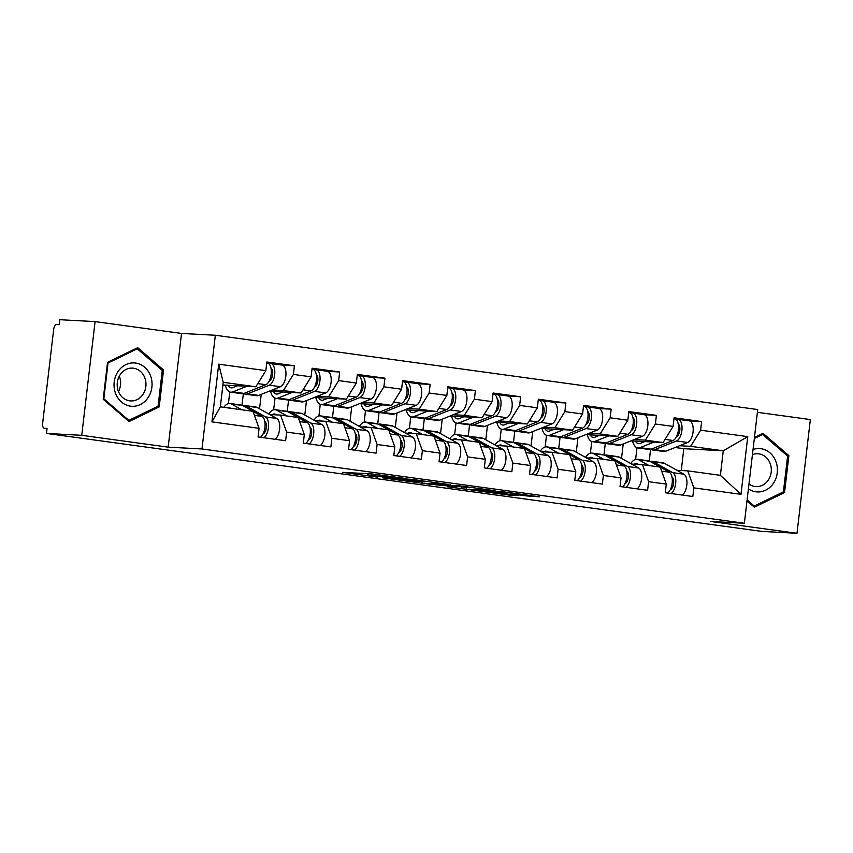 <?xml version="1.0" encoding="UTF-8"?>
<svg xmlns="http://www.w3.org/2000/svg" width="853" height="853" viewBox="0 0 853 853"><rect width="100%" height="100%" fill="white"/><g stroke="black" fill="none" stroke-linecap="round" stroke-linejoin="round"><path stroke-width="1.28" d="M406.934 478.693L371.364 473.863L342.511 472.349L377.538 477.126L367.366 475.42L371.055 475.516L406.934 478.693M526.504 495.913L539.32 496.809L504.048 491.904L470.771 489.91L510.467 495.284L518.837 495.497L480.026 490.71L508.569 492.725L515.073 493.78L510.446 493.642L526.504 495.913L526.61 494.996M168.169 447.153L181.529 333.438L95.088 321.602L81.739 435.318L168.169 447.153L201.98 448.966L744.37 523.262L710.56 521.45L796.99 533.285L761.729 531.398L46.478 433.431L47.054 428.462L44.388 428.313A5.011 2.41 -82.2 0 0 44.484 428.323M81.739 435.318L46.478 433.431M450.373 484.685L411.082 479.301L382.229 477.787L421.926 483.161L450.384 484.579M459.778 485.847L495.049 490.742L466.196 489.227L447.388 486.786L456.398 486.786L426.148 483.822L459.778 485.847M635.634 459.372L637.01 447.708M590.393 453.178L591.758 441.513M545.142 446.983L546.506 435.318M499.89 440.777L501.265 429.123M454.649 434.582L456.014 422.917M409.397 428.387L410.773 416.722M364.156 422.192L365.521 410.528M318.905 415.987L320.27 404.333M273.653 409.792L275.029 398.127M201.98 448.966L215.34 335.25L757.731 409.547L744.37 523.262M689.619 420.924L701.646 421.574L674.094 417.799L673.081 426.415L663.08 442.558L631.017 440.841M701.646 421.574L700.633 430.189L747.761 436.64L740.99 494.335L693.852 487.873L692.839 496.499L665.287 492.725L666.3 484.099L648.611 481.678L647.598 490.294L620.046 486.519L621.059 477.904L603.359 475.484L602.346 484.099L574.794 480.324L575.807 471.709L558.118 469.289L557.105 477.904L529.542 474.129L530.555 465.514L512.866 463.083L511.853 471.709L484.301 467.934L485.314 459.309L467.615 456.888L466.602 465.503L439.05 461.74L440.063 453.114L422.374 450.693L421.361 459.309L393.809 455.534L394.822 446.919L377.122 444.498L376.109 453.114L348.557 449.339L349.57 440.724L331.881 438.293L330.868 446.919L303.305 443.144L304.318 434.518L286.629 432.098L285.616 440.724L258.064 436.949L259.077 428.323L211.939 421.872L218.72 364.178L265.848 370.639L255.857 386.782L222.91 385.012M282.396 365.148L294.413 365.788L266.861 362.013L265.848 370.639M294.413 365.788L293.4 374.414L311.1 376.834L301.098 392.977L269.036 391.26M327.637 371.343L339.665 371.993L312.113 368.219L311.1 376.834M339.665 371.993L338.652 380.609L356.341 383.029L346.35 399.183L314.288 397.455M372.889 377.538L384.916 378.188L357.354 374.414L356.341 383.029M384.916 378.188L383.903 386.804L401.592 389.235L391.591 405.378L359.539 403.661M418.141 383.743L430.157 384.383L402.605 380.609L401.592 389.235M430.157 384.383L429.144 393.009L446.844 395.429L436.843 411.572L404.78 409.856M463.382 389.938L475.409 390.578L447.857 386.804L446.844 395.429M475.409 390.578L474.396 399.204L492.085 401.624L482.094 417.767L450.032 416.051M508.633 396.133L520.65 396.784L493.098 393.009L492.085 401.624M520.65 396.784L519.648 405.399L537.337 407.819L527.335 423.973L495.273 422.246M553.874 402.328L565.902 402.979L538.35 399.204L537.337 407.819M565.902 402.979L564.889 411.594L582.578 414.025L572.587 430.168L540.525 428.451M599.126 408.534L611.153 409.173L583.591 405.399L582.578 414.025M611.153 409.173L610.14 417.789L627.829 420.22L617.828 436.363L585.776 434.646M644.378 414.729L656.394 415.368L628.842 411.594L627.829 420.22M656.394 415.368L655.381 423.994L673.081 426.415M631.7 464.096L642.501 464.672L660.201 467.092L666.3 484.099M663.08 442.558L645.39 440.137L634.28 439.54M621.528 458.392L623.223 443.955M603.967 454.82L605.331 443.187M642.501 464.672L648.611 481.678M655.381 423.994L645.39 440.137M586.448 457.89L597.26 458.477L614.949 460.897L621.059 477.904M617.828 436.363L600.139 433.942L589.028 433.345M576.276 452.197L577.971 437.76M558.715 448.625L560.09 436.992M597.26 458.477L603.359 475.484M610.14 417.789L600.139 433.942M541.207 451.695L552.008 452.271L569.708 454.702L575.807 471.709M572.587 430.168L554.887 427.737L543.787 427.15M531.035 446.002L532.73 431.554M513.474 442.419L514.839 430.797M552.008 452.271L558.118 469.289M564.889 411.594L554.887 427.737M495.956 445.501L506.767 446.076L524.456 448.497L530.555 465.514M527.335 423.973L509.646 421.542L498.536 420.945M485.784 439.807L487.479 425.359M468.222 436.224L469.587 424.602M506.767 446.076L512.866 463.083M519.648 405.399L509.646 421.542M450.715 439.306L461.516 439.881L479.205 442.302L485.314 459.309M482.094 417.767L464.395 415.347L453.284 414.75M440.532 433.601L442.227 419.164M422.981 430.029L424.346 418.396M461.516 439.881L467.615 456.888M474.396 399.204L464.395 415.347M405.463 433.1L416.264 433.687L433.964 436.107L440.063 453.114M436.843 411.572L419.154 409.152L408.043 408.555M395.291 427.406L396.986 412.969M377.73 423.834L379.095 412.202M416.264 433.687L422.374 450.693M429.144 393.009L419.154 409.152M360.211 426.905L371.023 427.481L388.712 429.912L394.822 446.919M391.591 405.378L373.902 402.957L362.792 402.36M350.039 421.211L351.735 406.774M332.478 417.629L333.854 406.007M371.023 427.481L377.122 444.498M383.903 386.804L373.902 402.957M314.97 420.71L325.771 421.286L343.471 423.706L349.57 440.724M346.35 399.183L328.65 396.752L317.551 396.155M304.788 415.016L306.494 400.569M287.237 411.434L288.602 399.812M325.771 421.286L331.881 438.293M338.652 380.609L328.65 396.752M269.719 414.515L280.53 415.091L298.219 417.512L304.318 434.518M301.098 392.977L283.409 390.557L272.299 389.96M259.547 408.811L261.242 394.374M241.985 405.239L243.35 393.606M280.53 415.091L286.629 432.098M293.4 374.414L283.409 390.557M95.088 321.602L59.827 319.715L59.252 324.684L56.671 324.545A5.011 2.41 -82.2 0 0 53.675 329.397L42.65 423.216A5.011 2.41 -82.2 0 0 44.388 428.313M228.412 403.597L229.777 391.932M255.857 386.782L223.219 382.315L220.341 406.849L252.968 411.317L259.077 428.323M220.341 406.849L211.939 421.872M218.72 364.178L223.219 382.315M796.99 533.285L810.35 419.569L757.4 412.319M181.529 333.438L215.34 335.25M676.951 470.291L687.753 470.867L720.38 475.334L723.269 450.8L690.631 446.332L679.521 445.735M681.259 470.515L683.818 448.689L723.269 450.8L747.761 436.64M683.818 448.689L675.118 447.494M649.218 461.015L650.583 449.382M687.753 470.867L693.852 487.873M720.38 475.334L740.99 494.335M700.633 430.189L690.631 446.332M137.706 347.672L107.553 362.312L103.213 399.257L129.027 421.563L159.191 406.924L163.531 369.978L137.706 347.672M747.004 500.85L754.372 507.215L784.536 492.576L788.876 455.63L763.051 433.324L754.447 437.504M416.424 480.09L388.072 478.426L407.542 480.719L424.613 481.636L416.445 479.908M469.63 487.735L447.388 485.304L469.63 487.735M161.643 369.882L163.531 369.978M156.856 406.796L159.191 406.924M786.988 455.534L788.876 455.63M782.201 492.448L784.536 492.576M281.799 365.041A11.025 5.31 97.8 0 1 282.002 365.063A11.025 5.31 97.8 0 1 285.915 375.245A11.025 5.31 97.8 0 1 280.456 386.708L258.662 395.408A16.697 8.04 97.8 0 1 256.806 395.728A16.697 8.04 97.8 0 1 256.486 395.696A16.697 8.04 97.8 0 1 256.167 395.643M268.322 363.389L270.625 363.517A11.025 5.31 97.8 0 1 270.838 363.538A11.025 5.31 97.8 0 1 274.751 373.721A11.025 5.31 97.8 0 1 269.281 385.183L247.498 393.873A16.697 8.04 97.8 0 1 245.632 394.203A16.697 8.04 97.8 0 1 245.312 394.171A16.697 8.04 97.8 0 1 243.627 393.532M228.241 385.3A12.358 5.95 -82.2 0 0 231.259 387.859A12.358 5.95 -82.2 0 0 231.494 387.88A12.358 5.95 -82.2 0 0 232.869 387.646L237.497 385.801M267.149 363.037A11.025 5.31 97.8 0 1 267.362 363.058A11.025 5.31 97.8 0 1 271.275 373.241A11.025 5.31 97.8 0 1 265.805 384.703L244.011 393.393A16.697 8.04 97.8 0 1 242.156 393.723A16.697 8.04 97.8 0 1 241.836 393.691A16.697 8.04 97.8 0 1 241.516 393.638M246.805 386.302L232.848 391.868A16.697 8.04 97.8 0 1 230.992 392.199A16.697 8.04 97.8 0 1 230.673 392.167A16.697 8.04 97.8 0 1 225.309 385.151M271.649 368.837L271.115 368.805M269.239 380.982L269.303 380.95A6.685 3.22 -82.2 0 0 272.533 374.819A6.685 3.22 -82.2 0 0 270.998 368.133M228.092 407.905A12.358 5.95 97.8 0 1 229.158 407.777A12.358 5.95 97.8 0 1 229.393 407.798A12.358 5.95 97.8 0 1 230.459 408.16L230.63 408.256M241.772 409.781L231.419 403.991A16.697 8.04 -82.2 0 0 229.979 403.501A16.697 8.04 -82.2 0 0 229.66 403.469A16.697 8.04 -82.2 0 0 223.849 407.329M263.918 437.749A11.025 5.31 -82.2 0 0 268.514 426.916A11.025 5.31 -82.2 0 0 265.56 416.904L246.069 405.996A16.697 8.04 -82.2 0 0 244.63 405.506A16.697 8.04 -82.2 0 0 244.31 405.474A16.697 8.04 -82.2 0 0 242.849 405.665M275.082 439.274A11.025 5.31 -82.2 0 0 279.677 428.451A11.025 5.31 -82.2 0 0 276.724 418.428L257.233 407.521A16.697 8.04 -82.2 0 0 255.793 407.03L244.63 405.506M264.761 421.179A6.685 3.22 97.8 0 1 266.296 427.939A6.685 3.22 97.8 0 1 263.001 434.028M260.432 437.269A11.025 5.31 -82.2 0 0 265.027 426.447A11.025 5.31 -82.2 0 0 262.074 416.424L242.593 405.516A16.697 8.04 -82.2 0 0 241.154 405.026L229.979 403.501M135.584 363.047A21.709 19.011 93.1 0 0 114.195 382.016A21.709 19.011 93.1 0 0 130.52 406.156A21.709 19.011 93.1 0 0 151.898 387.187A21.709 19.011 93.1 0 0 135.584 363.047M133.494 368.208A16.442 14.394 93.1 0 0 132.46 368.112A16.442 14.394 93.1 0 0 117.245 383.157A16.442 14.394 93.1 0 0 129.667 400.835A16.442 14.394 93.1 0 0 130.701 400.942A16.442 14.394 93.1 0 0 145.916 385.887A16.442 14.394 93.1 0 0 133.494 368.208M158.061 406.209L128.846 420.39L103.831 398.788L108.032 362.994L137.248 348.802L162.273 370.415L158.061 406.209M127.609 420.326L128.846 420.39M103.266 398.756L103.831 398.788M107.478 362.962L108.032 362.994M135.563 348.717L137.248 348.802M118.482 391.559A16.442 14.394 93.1 0 0 119.303 376.13M748.412 488.886A21.709 19.011 93.1 0 0 770.707 486.594A21.709 19.011 93.1 0 0 775.985 461.718A21.709 19.011 93.1 0 0 753.028 449.52M748.977 484.014A16.442 14.394 93.1 0 0 756.046 486.594A16.442 14.394 93.1 0 0 770.248 463.712A16.442 14.394 93.1 0 0 757.805 453.764A16.442 14.394 93.1 0 0 752.431 454.638M752.943 505.978L754.191 506.042L747.111 499.933M754.329 438.474L762.593 434.465L787.618 456.067L783.406 491.861L754.191 506.042M760.908 434.369L762.593 434.465M327.04 371.236A11.025 5.31 97.8 0 1 327.253 371.258A11.025 5.31 97.8 0 1 331.167 381.44A11.025 5.31 97.8 0 1 325.697 392.902L303.913 401.603A16.697 8.04 97.8 0 1 302.047 401.934A16.697 8.04 97.8 0 1 301.727 401.902A16.697 8.04 97.8 0 1 301.418 401.838M313.573 369.584L315.877 369.712A11.025 5.31 97.8 0 1 316.09 369.733A11.025 5.31 97.8 0 1 320.003 379.916A11.025 5.31 97.8 0 1 314.533 391.378L292.739 400.068A16.697 8.04 97.8 0 1 290.884 400.398A16.697 8.04 97.8 0 1 290.564 400.366A16.697 8.04 97.8 0 1 288.879 399.726M273.493 391.506A12.358 5.95 -82.2 0 0 276.511 394.065A12.358 5.95 -82.2 0 0 276.745 394.086A12.358 5.95 -82.2 0 0 278.121 393.841L282.738 391.996M312.39 369.232A11.025 5.31 97.8 0 1 312.603 369.253A11.025 5.31 97.8 0 1 316.516 379.436A11.025 5.31 97.8 0 1 311.046 390.898L289.263 399.599A16.697 8.04 97.8 0 1 287.408 399.918A16.697 8.04 97.8 0 1 287.088 399.897A16.697 8.04 97.8 0 1 286.768 399.833M292.057 392.497L278.099 398.063A16.697 8.04 97.8 0 1 276.233 398.394A16.697 8.04 97.8 0 1 275.914 398.362A16.697 8.04 97.8 0 1 270.561 391.346M316.9 375.032L316.356 375M314.48 387.177L314.554 387.155A6.685 3.22 -82.2 0 0 317.785 381.014A6.685 3.22 -82.2 0 0 316.239 374.339M372.292 377.442A11.025 5.31 97.8 0 1 372.494 377.452A11.025 5.31 97.8 0 1 376.418 387.646A11.025 5.31 97.8 0 1 370.948 399.108L349.154 407.798A16.697 8.04 97.8 0 1 347.299 408.129A16.697 8.04 97.8 0 1 346.979 408.097A16.697 8.04 97.8 0 1 346.659 408.043M358.814 375.789L361.118 375.906A11.025 5.31 97.8 0 1 361.331 375.928A11.025 5.31 97.8 0 1 365.244 386.11A11.025 5.31 97.8 0 1 359.774 397.573L337.991 406.273A16.697 8.04 97.8 0 1 336.135 406.593A16.697 8.04 97.8 0 1 335.815 406.561A16.697 8.04 97.8 0 1 334.131 405.932M318.734 397.701A12.358 5.95 -82.2 0 0 321.752 400.26A12.358 5.95 -82.2 0 0 321.986 400.281A12.358 5.95 -82.2 0 0 323.362 400.036L327.989 398.191M357.642 375.427A11.025 5.31 97.8 0 1 357.855 375.448A11.025 5.31 97.8 0 1 361.768 385.631A11.025 5.31 97.8 0 1 356.298 397.093L334.504 405.793A16.697 8.04 97.8 0 1 332.649 406.124A16.697 8.04 97.8 0 1 332.329 406.092A16.697 8.04 97.8 0 1 332.02 406.028M337.298 398.692L323.34 404.258A16.697 8.04 97.8 0 1 321.485 404.589A16.697 8.04 97.8 0 1 321.165 404.557A16.697 8.04 97.8 0 1 315.802 397.541M362.152 381.227L361.608 381.206M359.731 393.382L359.806 393.35A6.685 3.22 -82.2 0 0 363.037 387.209A6.685 3.22 -82.2 0 0 361.491 380.534M417.533 383.637A11.025 5.31 97.8 0 1 417.746 383.658A11.025 5.31 97.8 0 1 421.659 393.841A11.025 5.31 97.8 0 1 416.189 405.303L394.406 413.993A16.697 8.04 97.8 0 1 392.54 414.323A16.697 8.04 97.8 0 1 392.231 414.291A16.697 8.04 97.8 0 1 391.911 414.238M404.066 381.984L406.369 382.101A11.025 5.31 97.8 0 1 406.582 382.123A11.025 5.31 97.8 0 1 410.496 392.305A11.025 5.31 97.8 0 1 405.026 403.768L383.242 412.468A16.697 8.04 97.8 0 1 381.376 412.799A16.697 8.04 97.8 0 1 381.056 412.767A16.697 8.04 97.8 0 1 379.372 412.127M363.986 403.895A12.358 5.95 -82.2 0 0 367.003 406.454A12.358 5.95 -82.2 0 0 367.238 406.476A12.358 5.95 -82.2 0 0 368.613 406.231L373.23 404.397M402.893 381.632A11.025 5.31 97.8 0 1 403.096 381.654A11.025 5.31 97.8 0 1 407.009 391.836A11.025 5.31 97.8 0 1 401.55 403.298L379.756 411.988A16.697 8.04 97.8 0 1 377.9 412.319A16.697 8.04 97.8 0 1 377.58 412.287A16.697 8.04 97.8 0 1 377.261 412.234M382.549 404.887L368.592 410.464A16.697 8.04 97.8 0 1 366.726 410.783A16.697 8.04 97.8 0 1 366.417 410.762A16.697 8.04 97.8 0 1 361.054 403.736M407.393 387.433L406.86 387.401M404.972 399.577L405.047 399.545A6.685 3.22 -82.2 0 0 408.278 393.414A6.685 3.22 -82.2 0 0 406.732 386.729M462.784 389.832A11.025 5.31 97.8 0 1 462.998 389.853A11.025 5.31 97.8 0 1 466.911 400.036A11.025 5.31 97.8 0 1 461.441 411.498L439.647 420.198A16.697 8.04 97.8 0 1 437.792 420.518A16.697 8.04 97.8 0 1 437.472 420.486A16.697 8.04 97.8 0 1 437.162 420.433M449.318 388.179L451.621 388.307A11.025 5.31 97.8 0 1 451.823 388.328A11.025 5.31 97.8 0 1 455.747 398.511A11.025 5.31 97.8 0 1 450.277 409.973L428.483 418.663A16.697 8.04 97.8 0 1 426.628 418.994A16.697 8.04 97.8 0 1 426.308 418.962A16.697 8.04 97.8 0 1 424.623 418.322M409.227 410.09A12.358 5.95 -82.2 0 0 412.244 412.649A12.358 5.95 -82.2 0 0 412.489 412.671A12.358 5.95 -82.2 0 0 413.865 412.436L418.482 410.592M448.134 387.827A11.025 5.31 97.8 0 1 448.347 387.848A11.025 5.31 97.8 0 1 452.261 398.031A11.025 5.31 97.8 0 1 446.791 409.493L425.007 418.183A16.697 8.04 97.8 0 1 423.141 418.514A16.697 8.04 97.8 0 1 422.821 418.482A16.697 8.04 97.8 0 1 422.512 418.428M427.79 411.093L413.833 416.659A16.697 8.04 97.8 0 1 411.978 416.989A16.697 8.04 97.8 0 1 411.658 416.957A16.697 8.04 97.8 0 1 406.295 409.941M452.644 393.628L452.101 393.596M450.224 405.772L450.299 405.74A6.685 3.22 -82.2 0 0 453.529 399.609A6.685 3.22 -82.2 0 0 451.983 392.924M508.036 396.027A11.025 5.31 97.8 0 1 508.239 396.048A11.025 5.31 97.8 0 1 512.152 406.231A11.025 5.31 97.8 0 1 506.693 417.693L484.899 426.393A16.697 8.04 97.8 0 1 483.043 426.713A16.697 8.04 97.8 0 1 482.723 426.692A16.697 8.04 97.8 0 1 482.403 426.628M494.559 394.374L496.862 394.502A11.025 5.31 97.8 0 1 497.075 394.523A11.025 5.31 97.8 0 1 500.988 404.706A11.025 5.31 97.8 0 1 495.518 416.168L473.735 424.858A16.697 8.04 97.8 0 1 471.869 425.189A16.697 8.04 97.8 0 1 471.549 425.157A16.697 8.04 97.8 0 1 469.864 424.517M454.478 416.285A12.358 5.95 -82.2 0 0 457.496 418.855A12.358 5.95 -82.2 0 0 457.73 418.876A12.358 5.95 -82.2 0 0 459.106 418.631L463.733 416.786M493.386 394.022A11.025 5.31 97.8 0 1 493.599 394.043A11.025 5.31 97.8 0 1 497.512 404.226A11.025 5.31 97.8 0 1 492.042 415.688L470.248 424.389A16.697 8.04 97.8 0 1 468.393 424.709A16.697 8.04 97.8 0 1 468.073 424.677A16.697 8.04 97.8 0 1 467.753 424.623M473.042 417.288L459.085 422.853A16.697 8.04 97.8 0 1 457.229 423.184A16.697 8.04 97.8 0 1 456.909 423.152A16.697 8.04 97.8 0 1 451.546 416.136M497.885 399.822L497.352 399.79M495.476 411.967L495.54 411.946A6.685 3.22 -82.2 0 0 498.77 405.804A6.685 3.22 -82.2 0 0 497.235 399.129M272.224 414.643A12.358 5.95 97.8 0 1 274.41 413.972A12.358 5.95 97.8 0 1 274.645 413.993A12.358 5.95 97.8 0 1 275.711 414.355L276.639 414.878M287.024 415.976L276.671 410.186A16.697 8.04 -82.2 0 0 275.231 409.696A16.697 8.04 -82.2 0 0 274.911 409.664A16.697 8.04 -82.2 0 0 268.791 413.993M309.159 443.944A11.025 5.31 -82.2 0 0 313.755 433.111A11.025 5.31 -82.2 0 0 310.801 423.099L291.321 412.191A16.697 8.04 -82.2 0 0 289.881 411.7A16.697 8.04 -82.2 0 0 289.562 411.668A16.697 8.04 -82.2 0 0 288.09 411.86M320.333 445.469A11.025 5.31 -82.2 0 0 324.918 434.646A11.025 5.31 -82.2 0 0 321.976 424.634L302.484 413.726A16.697 8.04 -82.2 0 0 301.045 413.236L289.881 411.7M310.012 427.385A6.685 3.22 97.8 0 1 311.548 434.134A6.685 3.22 97.8 0 1 308.253 440.223M305.683 443.464A11.025 5.31 -82.2 0 0 310.279 432.642A11.025 5.31 -82.2 0 0 307.325 422.619L298.219 417.533M298.187 417.512L287.834 411.711A16.697 8.04 -82.2 0 0 286.395 411.221L275.231 409.696M317.465 420.838A12.358 5.95 97.8 0 1 319.651 420.177A12.358 5.95 97.8 0 1 319.886 420.198A12.358 5.95 97.8 0 1 320.952 420.561L321.89 421.083M332.265 422.182L321.922 416.381A16.697 8.04 -82.2 0 0 320.483 415.891A16.697 8.04 -82.2 0 0 320.163 415.859A16.697 8.04 -82.2 0 0 314.032 420.188M354.411 450.139A11.025 5.31 -82.2 0 0 359.006 439.316A11.025 5.31 -82.2 0 0 356.053 429.294L336.562 418.386A16.697 8.04 -82.2 0 0 335.122 417.895A16.697 8.04 -82.2 0 0 334.802 417.874A16.697 8.04 -82.2 0 0 333.342 418.055M365.574 451.674A11.025 5.31 -82.2 0 0 370.17 440.841A11.025 5.31 -82.2 0 0 367.216 430.829L347.736 419.921A16.697 8.04 -82.2 0 0 346.297 419.431L335.122 417.895M355.253 433.58A6.685 3.22 97.8 0 1 356.789 440.329A6.685 3.22 97.8 0 1 353.494 446.418M350.924 449.67A11.025 5.31 -82.2 0 0 355.52 438.837A11.025 5.31 -82.2 0 0 352.566 428.824L343.471 423.728M343.439 423.706L333.086 417.917A16.697 8.04 -82.2 0 0 331.646 417.426L320.483 415.891M362.717 427.044A12.358 5.95 97.8 0 1 364.903 426.372A12.358 5.95 97.8 0 1 365.137 426.393A12.358 5.95 97.8 0 1 366.204 426.756L367.131 427.278M377.516 428.377L367.163 422.576A16.697 8.04 -82.2 0 0 365.724 422.086A16.697 8.04 -82.2 0 0 365.404 422.064A16.697 8.04 -82.2 0 0 359.284 426.383M399.652 456.334A11.025 5.31 -82.2 0 0 404.247 445.511A11.025 5.31 -82.2 0 0 401.305 435.499L381.813 424.591A16.697 8.04 -82.2 0 0 380.374 424.101A16.697 8.04 -82.2 0 0 380.054 424.069A16.697 8.04 -82.2 0 0 378.593 424.25M410.826 457.869A11.025 5.31 -82.2 0 0 415.422 447.036A11.025 5.31 -82.2 0 0 412.468 437.024L392.977 426.116A16.697 8.04 -82.2 0 0 391.538 425.626L380.374 424.101M400.505 439.775A6.685 3.22 97.8 0 1 402.04 446.524A6.685 3.22 97.8 0 1 398.746 452.623M396.176 455.865A11.025 5.31 -82.2 0 0 400.771 445.031A11.025 5.31 -82.2 0 0 397.818 435.019L378.337 424.112A16.697 8.04 -82.2 0 0 376.887 423.621L365.724 422.086M407.958 433.239A12.358 5.95 97.8 0 1 410.144 432.567A12.358 5.95 97.8 0 1 410.378 432.588A12.358 5.95 97.8 0 1 411.445 432.951L412.383 433.473M422.768 434.572L412.415 428.782A16.697 8.04 -82.2 0 0 410.975 428.291A16.697 8.04 -82.2 0 0 410.656 428.259A16.697 8.04 -82.2 0 0 404.535 432.588M444.903 462.539A11.025 5.31 -82.2 0 0 449.499 451.706A11.025 5.31 -82.2 0 0 446.546 441.694L427.065 430.786A16.697 8.04 -82.2 0 0 425.615 430.296A16.697 8.04 -82.2 0 0 425.306 430.264A16.697 8.04 -82.2 0 0 423.834 430.456M456.067 464.064A11.025 5.31 -82.2 0 0 460.663 453.242A11.025 5.31 -82.2 0 0 457.709 443.219L438.229 432.311A16.697 8.04 -82.2 0 0 436.789 431.821L425.615 430.296M445.756 445.97A6.685 3.22 97.8 0 1 447.292 452.73A6.685 3.22 97.8 0 1 443.997 458.818M441.427 462.059A11.025 5.31 -82.2 0 0 446.023 451.226A11.025 5.31 -82.2 0 0 443.07 441.214L433.964 436.118M433.932 436.107L423.578 430.307A16.697 8.04 -82.2 0 0 422.139 429.816L410.975 428.291M453.21 439.434A12.358 5.95 97.8 0 1 455.395 438.762A12.358 5.95 97.8 0 1 455.63 438.783A12.358 5.95 97.8 0 1 456.696 439.146L457.624 439.668M468.009 440.766L457.656 434.977A16.697 8.04 -82.2 0 0 456.216 434.486A16.697 8.04 -82.2 0 0 455.897 434.454A16.697 8.04 -82.2 0 0 449.776 438.783M490.155 468.734A11.025 5.31 -82.2 0 0 494.751 457.901A11.025 5.31 -82.2 0 0 491.797 447.889L472.306 436.981A16.697 8.04 -82.2 0 0 470.867 436.491A16.697 8.04 -82.2 0 0 470.547 436.459A16.697 8.04 -82.2 0 0 469.086 436.651M501.319 470.259A11.025 5.31 -82.2 0 0 505.914 459.436A11.025 5.31 -82.2 0 0 502.961 449.424L483.47 438.517A16.697 8.04 -82.2 0 0 482.03 438.026L470.867 436.491M490.997 452.175A6.685 3.22 97.8 0 1 492.533 458.925A6.685 3.22 97.8 0 1 489.238 465.013M486.668 468.254A11.025 5.31 -82.2 0 0 491.264 457.432A11.025 5.31 -82.2 0 0 488.311 447.409L479.215 442.323M479.183 442.302L468.83 436.501A16.697 8.04 -82.2 0 0 467.391 436.011L456.216 434.486M553.277 402.232A11.025 5.31 97.8 0 1 553.49 402.243A11.025 5.31 97.8 0 1 557.404 412.436A11.025 5.31 97.8 0 1 551.934 423.888L530.15 432.588A16.697 8.04 97.8 0 1 528.284 432.919A16.697 8.04 97.8 0 1 527.964 432.887A16.697 8.04 97.8 0 1 527.655 432.834M539.81 400.579L542.113 400.697A11.025 5.31 97.8 0 1 542.327 400.718A11.025 5.31 97.8 0 1 546.24 410.901A11.025 5.31 97.8 0 1 540.77 422.363L518.976 431.064A16.697 8.04 97.8 0 1 517.121 431.383A16.697 8.04 97.8 0 1 516.801 431.351A16.697 8.04 97.8 0 1 515.116 430.722M499.73 422.491A12.358 5.95 -82.2 0 0 502.748 425.05A12.358 5.95 -82.2 0 0 502.982 425.071A12.358 5.95 -82.2 0 0 504.358 424.826L508.974 422.981M538.627 400.217A11.025 5.31 97.8 0 1 538.84 400.238A11.025 5.31 97.8 0 1 542.753 410.421A11.025 5.31 97.8 0 1 537.283 421.883L515.5 430.584A16.697 8.04 97.8 0 1 513.645 430.914A16.697 8.04 97.8 0 1 513.325 430.882A16.697 8.04 97.8 0 1 513.005 430.818M518.293 423.483L504.336 429.048A16.697 8.04 97.8 0 1 502.47 429.379A16.697 8.04 97.8 0 1 502.15 429.347A16.697 8.04 97.8 0 1 496.798 422.331M543.137 406.017L542.604 405.996M540.717 418.173L540.791 418.141A6.685 3.22 -82.2 0 0 544.022 411.999A6.685 3.22 -82.2 0 0 542.476 405.324M498.461 445.629A12.358 5.95 97.8 0 1 500.647 444.967A12.358 5.95 97.8 0 1 500.882 444.989A12.358 5.95 97.8 0 1 501.948 445.351L502.875 445.874M513.261 446.972L502.907 441.172A16.697 8.04 -82.2 0 0 501.468 440.681A16.697 8.04 -82.2 0 0 501.148 440.649A16.697 8.04 -82.2 0 0 495.028 444.978M535.396 474.929A11.025 5.31 -82.2 0 0 539.992 464.107A11.025 5.31 -82.2 0 0 537.038 454.084L517.558 443.176A16.697 8.04 -82.2 0 0 516.118 442.686A16.697 8.04 -82.2 0 0 515.798 442.654A16.697 8.04 -82.2 0 0 514.327 442.846M546.57 476.464A11.025 5.31 -82.2 0 0 551.155 465.631A11.025 5.31 -82.2 0 0 548.212 455.619L528.721 444.712A16.697 8.04 -82.2 0 0 527.282 444.221L516.118 442.686M536.249 458.37A6.685 3.22 97.8 0 1 537.785 465.12A6.685 3.22 97.8 0 1 534.49 471.208M531.92 474.449A11.025 5.31 -82.2 0 0 536.516 463.627A11.025 5.31 -82.2 0 0 533.562 453.615L514.071 442.707A16.697 8.04 -82.2 0 0 512.632 442.217L501.468 440.681M598.529 408.427A11.025 5.31 97.8 0 1 598.742 408.448A11.025 5.31 97.8 0 1 602.655 418.631A11.025 5.31 97.8 0 1 597.185 430.093L575.391 438.783A16.697 8.04 97.8 0 1 573.536 439.114A16.697 8.04 97.8 0 1 573.216 439.082A16.697 8.04 97.8 0 1 572.896 439.028M585.062 406.774L587.354 406.892A11.025 5.31 97.8 0 1 587.568 406.913A11.025 5.31 97.8 0 1 591.481 417.096A11.025 5.31 97.8 0 1 586.011 428.558L564.228 437.258A16.697 8.04 97.8 0 1 562.372 437.589A16.697 8.04 97.8 0 1 562.052 437.557A16.697 8.04 97.8 0 1 560.368 436.917M544.971 428.686A12.358 5.95 -82.2 0 0 547.989 431.245A12.358 5.95 -82.2 0 0 548.223 431.266A12.358 5.95 -82.2 0 0 549.599 431.021L554.226 429.176M583.879 406.423A11.025 5.31 97.8 0 1 584.092 406.444A11.025 5.31 97.8 0 1 588.005 416.627A11.025 5.31 97.8 0 1 582.535 428.089L560.752 436.779A16.697 8.04 97.8 0 1 558.886 437.109A16.697 8.04 97.8 0 1 558.566 437.077A16.697 8.04 97.8 0 1 558.257 437.024M563.534 429.677L549.577 435.254A16.697 8.04 97.8 0 1 547.722 435.574A16.697 8.04 97.8 0 1 547.402 435.552A16.697 8.04 97.8 0 1 542.039 428.526M588.389 412.223L587.845 412.191M585.968 424.367L586.043 424.336A6.685 3.22 -82.2 0 0 589.274 418.205A6.685 3.22 -82.2 0 0 587.728 411.519M543.702 451.834A12.358 5.95 97.8 0 1 545.888 451.162A12.358 5.95 97.8 0 1 546.123 451.184A12.358 5.95 97.8 0 1 547.189 451.546L548.127 452.069M558.502 453.167L548.159 447.367A16.697 8.04 -82.2 0 0 546.72 446.876A16.697 8.04 -82.2 0 0 546.4 446.855A16.697 8.04 -82.2 0 0 540.28 451.173M580.648 481.124A11.025 5.31 -82.2 0 0 585.243 470.302A11.025 5.31 -82.2 0 0 582.29 460.289L562.799 449.382A16.697 8.04 -82.2 0 0 561.359 448.891A16.697 8.04 -82.2 0 0 561.039 448.859A16.697 8.04 -82.2 0 0 559.579 449.041M591.811 482.659A11.025 5.31 -82.2 0 0 596.407 471.826A11.025 5.31 -82.2 0 0 593.453 461.814L573.973 450.906A16.697 8.04 -82.2 0 0 572.534 450.416L561.359 448.891M581.49 464.565A6.685 3.22 97.8 0 1 583.025 471.314A6.685 3.22 97.8 0 1 579.731 477.413M577.161 480.655A11.025 5.31 -82.2 0 0 581.757 469.822A11.025 5.31 -82.2 0 0 578.814 459.81L559.323 448.902A16.697 8.04 -82.2 0 0 557.883 448.411L546.72 446.876M643.77 414.622A11.025 5.31 97.8 0 1 643.983 414.643A11.025 5.31 97.8 0 1 647.896 424.826A11.025 5.31 97.8 0 1 642.426 436.288L620.643 444.989A16.697 8.04 97.8 0 1 618.777 445.309A16.697 8.04 97.8 0 1 618.468 445.277A16.697 8.04 97.8 0 1 618.148 445.223M630.303 412.969L632.606 413.097A11.025 5.31 97.8 0 1 632.819 413.108A11.025 5.31 97.8 0 1 636.733 423.301A11.025 5.31 97.8 0 1 631.263 434.763L609.479 443.453A16.697 8.04 97.8 0 1 607.613 443.784A16.697 8.04 97.8 0 1 607.293 443.752A16.697 8.04 97.8 0 1 605.609 443.112M590.223 434.881A12.358 5.95 -82.2 0 0 593.24 437.44A12.358 5.95 -82.2 0 0 593.475 437.461A12.358 5.95 -82.2 0 0 594.85 437.226L599.467 435.382M629.13 412.617A11.025 5.31 97.8 0 1 629.333 412.639A11.025 5.31 97.8 0 1 633.246 422.821A11.025 5.31 97.8 0 1 627.787 434.284L605.993 442.974A16.697 8.04 97.8 0 1 604.137 443.304A16.697 8.04 97.8 0 1 603.817 443.272A16.697 8.04 97.8 0 1 603.497 443.219M608.786 435.883L594.829 441.449A16.697 8.04 97.8 0 1 592.963 441.779A16.697 8.04 97.8 0 1 592.654 441.747A16.697 8.04 97.8 0 1 587.29 434.721M633.63 418.418L633.097 418.386M631.209 430.562L631.284 430.53A6.685 3.22 -82.2 0 0 634.515 424.399A6.685 3.22 -82.2 0 0 632.969 417.714M588.954 458.029A12.358 5.95 97.8 0 1 591.14 457.357A12.358 5.95 97.8 0 1 591.374 457.379A12.358 5.95 97.8 0 1 592.44 457.741L593.368 458.264M603.753 459.362L593.4 453.572A16.697 8.04 -82.2 0 0 591.961 453.082A16.697 8.04 -82.2 0 0 591.641 453.05A16.697 8.04 -82.2 0 0 585.521 457.368M625.899 487.33A11.025 5.31 -82.2 0 0 630.484 476.496A11.025 5.31 -82.2 0 0 627.541 466.484L608.05 455.577A16.697 8.04 -82.2 0 0 606.611 455.086A16.697 8.04 -82.2 0 0 606.291 455.054A16.697 8.04 -82.2 0 0 604.83 455.246M637.063 488.854A11.025 5.31 -82.2 0 0 641.659 478.032A11.025 5.31 -82.2 0 0 638.705 468.009L619.214 457.101A16.697 8.04 -82.2 0 0 617.775 456.611L606.611 455.086M626.742 470.76A6.685 3.22 97.8 0 1 628.277 477.52A6.685 3.22 97.8 0 1 624.982 483.608M622.413 486.85A11.025 5.31 -82.2 0 0 627.008 476.017A11.025 5.31 -82.2 0 0 624.055 466.005L614.96 460.908M614.917 460.897L604.574 455.097A16.697 8.04 -82.2 0 0 603.124 454.606L591.961 453.082M689.021 420.817A11.025 5.31 97.8 0 1 689.235 420.838A11.025 5.31 97.8 0 1 693.148 431.021A11.025 5.31 97.8 0 1 687.678 442.483L665.884 451.184A16.697 8.04 97.8 0 1 664.029 451.504A16.697 8.04 97.8 0 1 663.709 451.482A16.697 8.04 97.8 0 1 663.399 451.418M675.555 419.164L677.858 419.292A11.025 5.31 97.8 0 1 678.06 419.313A11.025 5.31 97.8 0 1 681.984 429.496A11.025 5.31 97.8 0 1 676.514 440.958L654.72 449.648A16.697 8.04 97.8 0 1 652.865 449.979A16.697 8.04 97.8 0 1 652.545 449.947A16.697 8.04 97.8 0 1 650.86 449.307M635.464 441.076A12.358 5.95 -82.2 0 0 638.481 443.645A12.358 5.95 -82.2 0 0 638.726 443.667A12.358 5.95 -82.2 0 0 640.102 443.421L644.719 441.577M674.371 418.812A11.025 5.31 97.8 0 1 674.584 418.834A11.025 5.31 97.8 0 1 678.498 429.016A11.025 5.31 97.8 0 1 673.028 440.479L651.244 449.179A16.697 8.04 97.8 0 1 649.378 449.499A16.697 8.04 97.8 0 1 649.058 449.467A16.697 8.04 97.8 0 1 648.749 449.414M654.027 442.078L640.07 447.644A16.697 8.04 97.8 0 1 638.215 447.974A16.697 8.04 97.8 0 1 637.895 447.942A16.697 8.04 97.8 0 1 632.531 440.926M678.881 424.613L678.338 424.581M676.461 436.757L676.536 436.736A6.685 3.22 -82.2 0 0 679.766 430.594A6.685 3.22 -82.2 0 0 678.22 423.92M634.195 464.224A12.358 5.95 97.8 0 1 636.381 463.552A12.358 5.95 97.8 0 1 636.626 463.574A12.358 5.95 97.8 0 1 637.692 463.936L638.62 464.459M649.005 465.557L638.652 459.767A16.697 8.04 -82.2 0 0 637.212 459.277A16.697 8.04 -82.2 0 0 636.892 459.245A16.697 8.04 -82.2 0 0 630.772 463.574M671.14 493.524A11.025 5.31 -82.2 0 0 675.736 482.691A11.025 5.31 -82.2 0 0 672.782 472.679L653.302 461.772A16.697 8.04 -82.2 0 0 651.863 461.281A16.697 8.04 -82.2 0 0 651.543 461.249A16.697 8.04 -82.2 0 0 650.071 461.441M682.304 495.049A11.025 5.31 -82.2 0 0 686.9 484.227A11.025 5.31 -82.2 0 0 683.946 474.215L664.466 463.296A16.697 8.04 -82.2 0 0 663.026 462.806L651.863 461.281M671.993 476.966A6.685 3.22 97.8 0 1 673.529 483.715A6.685 3.22 97.8 0 1 670.234 489.803M667.664 493.045A11.025 5.31 -82.2 0 0 672.26 482.222A11.025 5.31 -82.2 0 0 669.306 472.199L660.201 467.113M660.169 467.092L649.815 461.292A16.697 8.04 -82.2 0 0 648.376 460.801L637.212 459.277M385.823 475.707L385.748 476.305M383.466 475.388L383.381 476.177M371.247 473.863L371.055 475.516M368.88 473.735L368.677 475.398M422.118 481.497L421.926 483.161M417.661 481.263L417.501 482.691M466.388 487.564L466.196 489.227M461.942 487.298L461.772 488.748M446.919 484.92L446.855 485.485M510.574 494.367L510.467 495.284M506.16 493.759L506.042 494.815M531.024 495.604L530.929 496.382M265.805 384.703L257.819 383.605M244.011 393.393L232.848 391.868M280.456 386.708L269.281 385.183M258.662 395.408L247.498 393.873M265.56 416.904L276.724 418.428M246.069 405.996L257.233 407.521M254.429 415.379L262.074 416.424M231.419 403.991L242.593 405.516M311.046 390.898L303.071 389.81M289.263 399.599L278.099 398.063M325.697 392.902L314.533 391.378M303.913 401.603L292.739 400.068M356.298 397.093L348.312 396.005M334.504 405.793L323.34 404.258M370.948 399.108L359.774 397.573M349.154 407.798L337.991 406.273M401.55 403.298L393.564 402.2M379.756 411.988L368.592 410.464M416.189 405.303L405.026 403.768M394.406 413.993L383.242 412.468M446.791 409.493L438.805 408.395M425.007 418.183L413.833 416.659M461.441 411.498L450.277 409.973M439.647 420.198L428.483 418.663M492.042 415.688L484.056 414.601M470.248 424.389L459.085 422.853M506.693 417.693L495.518 416.168M484.899 426.393L473.735 424.858M310.801 423.099L321.976 424.634M291.321 412.191L302.484 413.726M299.68 421.574L307.325 422.619M276.671 410.186L287.834 411.711M356.053 429.294L367.216 430.829M336.562 418.386L347.736 419.921M344.921 427.769L352.566 428.824M321.922 416.381L333.086 417.917M401.305 435.499L412.468 437.024M381.813 424.591L392.977 426.116M390.173 433.974L397.818 435.019M367.163 422.576L378.337 424.112M446.546 441.694L457.709 443.219M427.065 430.786L438.229 432.311M435.414 440.169L443.07 441.214M412.415 428.782L423.578 430.307M491.797 447.889L502.961 449.424M472.306 436.981L483.47 438.517M480.665 446.364L488.311 447.409M457.656 434.977L468.83 436.501M537.283 421.883L529.308 420.796M515.5 430.584L504.336 429.048M551.934 423.888L540.77 422.363M530.15 432.588L518.976 431.064M537.038 454.084L548.212 455.619M517.558 443.176L528.721 444.712M525.917 452.559L533.562 453.615M502.907 441.172L514.071 442.707M582.535 428.089L574.549 426.99M560.752 436.779L549.577 435.254M597.185 430.093L586.011 428.558M575.391 438.783L564.228 437.258M582.29 460.289L593.453 461.814M562.799 449.382L573.973 450.906M571.158 458.765L578.814 459.81M548.159 447.367L559.323 448.902M627.787 434.284L619.8 433.185M605.993 442.974L594.829 441.449M642.426 436.288L631.263 434.763M620.643 444.989L609.479 443.453M627.541 466.484L638.705 468.009M608.05 455.577L619.214 457.101M616.41 464.96L624.055 466.005M593.4 453.572L604.574 455.097M673.028 440.479L665.041 439.38M651.244 449.179L640.07 447.644M687.678 442.483L676.514 440.958M665.884 451.184L654.72 449.648M672.782 472.679L683.946 474.215M653.302 461.772L664.466 463.296M661.651 471.155L669.306 472.199M638.652 459.767L649.815 461.292M382.187 475.217L382.069 476.209M367.579 473.66L367.366 475.42M256.486 395.696L245.312 394.171M241.836 393.691L230.673 392.167M267.362 363.058L266.754 362.973M282.002 365.063L270.838 363.538M301.727 401.902L290.564 400.366M287.088 399.897L275.914 398.362M312.603 369.253L311.995 369.168M327.253 371.258L316.09 369.733M346.979 408.097L335.815 406.561M332.329 406.092L321.165 404.557M357.855 375.448L357.247 375.373M372.494 377.452L361.331 375.928M392.231 414.291L381.056 412.767M377.58 412.287L366.417 410.762M403.096 381.654L402.499 381.568M417.746 383.658L406.582 382.123M437.472 420.486L426.308 418.962M422.821 418.482L411.658 416.957M448.347 387.848L447.74 387.763M462.998 389.853L451.823 388.328M482.723 426.692L471.549 425.157M468.073 424.677L456.909 423.152M493.599 394.043L492.991 393.958M508.239 396.048L497.075 394.523M527.964 432.887L516.801 431.351M513.325 430.882L502.15 429.347M538.84 400.238L538.232 400.164M553.49 402.243L542.327 400.718M573.216 439.082L562.052 437.557M558.566 437.077L547.402 435.552M584.092 406.444L583.484 406.359M598.742 408.448L587.568 406.913M618.468 445.277L607.293 443.752M603.817 443.272L592.654 441.747M629.333 412.639L628.736 412.553M643.983 414.643L632.819 413.108M663.709 451.482L652.545 449.947M649.058 449.467L637.895 447.942M674.584 418.834L673.977 418.748M689.235 420.838L678.06 419.313"/></g></svg>
